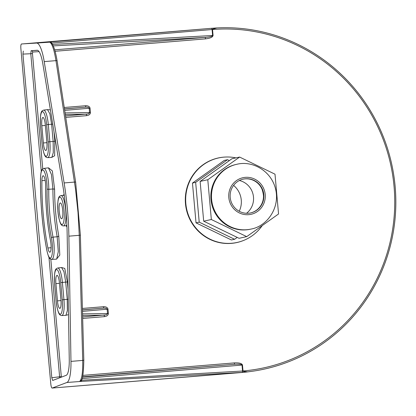 <?xml version="1.0" encoding="UTF-8"?>
<svg xmlns="http://www.w3.org/2000/svg" width="416" height="416" viewBox="0 0 416 416"><rect width="100%" height="100%" fill="white"/><g stroke="black" fill="none" stroke-linecap="round" stroke-linejoin="round"><path stroke-width="0.62" d="M242.044 372.398L247.588 371.868A172.796 168.298 77.7 0 0 251.737 371.342L250.318 371.54A172.687 168.194 -102.3 0 1 241.275 372.538L52.135 388.066L242.044 372.398A1.3 0.707 -93.2 0 0 242.559 371.03L80.917 380.286M243.142 240.625L242.84 240.744A43.306 42.177 -102.3 0 1 186.425 209.706A43.306 42.177 -102.3 0 1 223.683 157.149A43.306 42.177 -102.3 0 1 224.588 157.082L224.91 157.066A43.254 42.13 77.7 0 0 224.006 157.128A43.254 42.13 77.7 0 0 186.789 209.628A43.254 42.13 77.7 0 0 243.142 240.625A43.254 42.13 77.7 0 0 262.252 225.576M243.126 179.15A17.3 16.853 -102.3 0 1 263.427 194.709A17.3 16.853 -102.3 0 1 250.505 212.956M263.494 195.988A28.834 28.085 77.7 0 0 262.007 189.166M246.548 213.283A18.512 18.034 77.7 0 0 253.49 197.038A18.512 18.034 77.7 0 0 239.392 180.502M230.204 197.397A17.3 16.853 -102.3 0 1 243.318 179.109A17.3 16.853 -102.3 0 1 263.806 194.626A17.3 16.853 -102.3 0 1 250.692 212.919A17.3 16.853 -102.3 0 1 230.204 197.397M250.884 229.107L250.245 229.247A33.16 32.297 -102.3 0 1 210.969 199.503A33.16 32.297 -102.3 0 1 236.106 164.45L236.74 164.31A33.16 32.297 77.7 0 0 211.609 199.363A33.16 32.297 77.7 0 0 250.884 229.107C266.937 226.434 280.415 207.792 275.496 188.729C271.019 170.534 252.106 160.326 236.74 164.31M246.724 236.631L239.06 238.3L203.684 221.182L200.132 181.402L231.962 158.74L239.621 157.066L207.792 179.728L211.344 219.513L246.724 236.631L278.554 213.97L275.002 174.184L239.621 157.066M203.684 221.182L211.344 219.513M200.132 181.402L207.792 179.728M239.221 211.255A21.05 20.504 77.7 0 0 241.27 200.039A21.05 20.504 77.7 0 0 233.579 185.396M229.336 160.607L227.49 159.713L195.66 182.374L199.212 222.16L234.593 239.278L237.214 237.411M234.593 239.278L231.4 239.975L196.019 222.856L192.468 183.071L224.297 160.41L227.49 159.713M192.468 183.071L195.66 182.374M196.019 222.856L199.212 222.16M235.908 157.877A43.254 42.13 77.7 0 0 224.91 157.066M51.574 43.082L212.077 29.52A1.3 0.707 -94.8 0 0 211.338 28.324L50.705 41.891A1.3 0.707 85.2 0 1 51.501 43.014M50.705 41.891L49.488 41.995A1.3 1.274 83.9 0 1 50.232 42.172M52.27 388.045L66.888 382.481A28.834 6.479 -94.7 0 0 70.97 361.384L68.874 236.168A86.507 19.443 -94.7 0 0 64.126 182.936L44.216 61.604A28.834 6.479 -94.7 0 0 36.592 43.061L50.133 42.146M212.779 29.104L212.077 29.52L212.607 35.49L213.07 35.454L212.54 29.52L212.784 29.11L216.892 27.934L211.338 28.324M210.73 28.371L21.429 44.008C20.888 44.424 20.701 45.911 20.868 48.469C33.4 192.624 37.627 240.001 50.814 384.015C51.106 386.558 51.542 387.91 52.135 388.066L242.648 372.351M251.737 371.342A172.796 168.298 77.7 0 0 394.94 184.33A172.796 168.298 77.7 0 0 216.892 27.934M247.588 371.868L243.324 371.332L243.012 370.963L242.481 365.03L242.024 365.066L242.554 370.999L243.012 370.963A171.475 167.014 -102.3 0 0 394.051 186.529A171.475 167.014 -102.3 0 0 212.54 29.52L212.082 29.557M80.538 380.962L79.784 381.42A1.3 1.269 -77.5 0 0 80.756 380.775M66.888 382.481L81.006 381.415A1.3 0.707 -93.2 0 0 81.583 380.032L81.52 379.787M243.324 371.337L242.554 370.999M70.97 361.384L82.716 360.417C82.919 371.961 81.962 378.893 79.841 381.222L80.486 381.004M66.862 224.827L66.222 225.69M65.967 225.768L63.549 225.878A15.21 3.416 -94.7 0 0 63.674 225.862A15.21 3.416 -94.7 0 0 65.707 210.153A15.21 3.416 -94.7 0 0 61.048 195.567L63.419 195.286L64.329 195.894M51.672 157.435L54.626 155.782L54.834 141.279L53.154 141.461L53.274 152.63L51.844 157.368M47.492 109.637L49.868 113.807L51.615 124.233L53.154 141.461L49.837 141.736L48.298 124.514A15.21 3.416 -94.7 0 0 43.654 110.094L47.492 109.637M43.872 168.392C41.844 169.109 41.049 169.426 40.477 178.329A1.44 0.556 0.8 0 0 40.518 178.469A13.764 3.094 85.3 0 1 43.976 170.955A13.764 3.094 85.3 0 1 47.076 188.848A58.323 13.109 -94.7 0 0 51.459 237.926A1.44 0.629 -11.2 0 1 53.045 237.146A56.883 12.787 85.3 0 1 48.771 189.28A15.21 3.416 -94.7 0 0 43.872 168.392L48.454 167.846L51.438 174.496L52.9 188.994C52.993 205.234 54.413 221.146 57.164 236.74L58.287 251.67L56.69 259.085M68.245 299.27L67.246 299.364L67.366 310.534L65.936 315.271M61.584 267.545L63.96 271.71L65.707 282.136L67.246 299.364L63.929 299.64L62.39 282.417A15.21 3.416 -94.7 0 0 57.746 267.998L61.584 267.54M61.37 377.156L61.298 376.6L59.618 376.782L59.758 377.77M37.632 50.31L31.138 50.716L30.784 53.726L32.464 53.544L32.614 52.042L39.078 51.636M32.614 52.042A1.44 1.414 -93.6 0 0 31.138 50.716L37.18 50.248A21.627 4.862 85.3 0 1 37.196 50.248A21.627 4.862 85.3 0 1 42.895 64.152L62.806 185.484A79.3 17.826 85.3 0 1 67.158 234.281L69.254 359.497A21.627 4.862 85.3 0 1 66.191 375.32L52.681 380.458L51.802 377.723L22.922 54.096L30.784 53.726L41.288 171.402M82.644 376.813L234.749 364.27A1.44 0.322 85.3 0 1 234.312 362.903L82.966 375.383M82.56 377.13L234.749 364.27C239.117 363.99 241.54 364.255 242.024 365.066L82.092 378.576M82.545 313.893L108.373 313.508L107.983 309.15L107.162 309.208L107.546 313.726L106.21 314.839L82.628 316.961M82.67 318.443L104.385 316.654A1.44 0.322 85.3 0 1 104.562 315.151L82.586 315.442M82.43 309.842L103.932 308.069A1.44 0.322 85.3 0 1 103.496 306.701L82.394 308.443M82.436 309.956L104.286 308.048L106.174 308.292L107.162 309.208L82.472 311.376M65.068 112.918L90.438 112.538L90.048 108.181L89.222 108.238L89.565 112.913L87.979 113.963L65.525 115.924M65.749 117.39L86.445 115.684A1.44 0.322 85.3 0 1 86.627 114.182L65.302 114.462M64.449 108.878L85.998 107.099A1.44 0.322 85.3 0 1 85.561 105.732L64.236 107.494M64.464 108.992L86.346 107.078L88.239 107.323L89.222 108.238L64.678 110.391M52.572 44.439L212.607 35.49C212.28 36.364 209.934 36.998 205.577 37.383L54.751 49.821M55.162 51.272L205.395 38.886A1.44 0.322 85.3 0 1 205.577 37.383L53.326 45.895M44.216 61.604L55.962 60.637C54.142 49.483 52.01 43.295 49.572 42.063L49.936 42.084C52.681 42.635 55.073 48.916 57.127 60.928L57.127 60.928A1.44 0.478 -8.7 0 1 57.112 61.027M64.126 182.936L74.511 182.078A1.44 0.478 -8.7 0 1 75.67 182.369L57.127 60.928A1.44 0.478 -8.7 0 0 55.962 60.637L75.561 189.436L78.01 212.368L79.264 235.31A1.44 0.395 -1.6 0 0 80.361 234.894A1.44 0.395 -1.6 0 0 80.361 234.889A1.44 0.395 -1.6 0 0 80.33 234.816M21.559 43.966L36.592 43.061M23.322 51.08L22.922 54.096M61.677 218.728A7.93 1.784 -94.7 0 0 62.743 210.584A7.93 1.784 -94.7 0 0 60.33 202.93A7.93 1.784 -94.7 0 0 59.197 210.98A7.93 1.784 -94.7 0 0 61.63 218.738A7.93 1.784 -94.7 0 0 61.677 218.728M43.363 142.969A7.93 1.784 -94.7 0 0 45.776 150.488A7.93 1.784 -94.7 0 0 46.873 142.199L45.334 124.977A7.93 1.784 -94.7 0 0 42.936 117.452A7.93 1.784 -94.7 0 0 41.824 125.741L43.363 142.969L46.914 142.672M45.687 186.644A7.93 1.784 -94.7 0 0 43.155 175.755A7.93 1.784 -94.7 0 0 41.907 180.669A80.023 17.987 -94.7 0 0 47.918 248.009A7.93 1.784 -94.7 0 0 49.873 252.226A7.93 1.784 -94.7 0 0 50.508 240.64A64.163 14.42 85.3 0 1 45.687 186.644M57.455 300.872A7.93 1.784 -94.7 0 0 59.868 308.391A7.93 1.784 -94.7 0 0 60.965 300.108L59.431 282.88A7.93 1.784 -94.7 0 0 57.028 275.361A7.93 1.784 -94.7 0 0 55.916 283.644L57.455 300.872L61.006 300.576M242.481 365.03C241.873 363.376 239.153 362.669 234.312 362.903M205.395 38.886C210.205 38.329 212.763 37.185 213.07 35.454M90.048 108.181C89.648 106.501 88.156 105.685 85.561 105.732M86.445 115.684C89.014 115.31 90.34 114.26 90.438 112.538M107.983 309.15C107.588 307.471 106.09 306.654 103.496 306.701M104.385 316.654C106.948 316.28 108.28 315.229 108.373 313.508M265.205 194.511A18.746 18.257 77.7 0 0 245.341 177.351A18.746 18.257 77.7 0 0 228.805 197.512A18.746 18.257 77.7 0 0 248.669 214.672A18.746 18.257 77.7 0 0 265.205 194.511M81.006 381.415L241.436 372.445M64.09 194.095L63.508 195.281M66.061 225.768L66.95 226.923M61.298 376.6L50.82 259.194M42.754 168.854L32.464 53.544M50.398 109.897L47.59 109.621M54.834 141.279L53.981 131.732M68.089 289.754L67.392 281.954L64.761 268.44L61.682 267.53M65.764 315.338L68.505 314.636M56.519 259.152L59.805 255.065L58.76 235.96C56.082 220.761 54.699 205.249 54.605 189.426L52.364 170.929L48.537 167.846M52.733 124.129L46.628 124.691L48.168 141.918L49.837 141.736A15.21 3.416 -94.7 0 1 47.689 157.633L51.584 157.451M47.076 188.848A1.44 0.556 0.8 0 0 48.771 189.28L52.9 188.994A1.44 0.562 179.9 0 1 54.605 189.426M58.76 235.96A1.44 0.634 -10.2 0 1 57.164 236.74L53.045 237.146A15.21 3.416 -94.7 0 1 51.787 259.371L56.43 259.152M67.392 281.954L60.72 282.599L62.26 299.822L63.929 299.64A15.21 3.416 -94.7 0 1 61.781 315.536L65.676 315.354M48.948 257.223L59.618 376.782L51.802 377.723M68.874 236.168L79.264 235.31L82.716 360.417A1.44 0.395 -1.6 0 0 83.819 360.001L80.361 234.894L75.67 182.374A1.44 0.478 -8.7 0 1 75.67 182.374A1.44 0.478 -8.7 0 1 75.655 182.473M80.48 381.004L80.434 381.04C82.389 381.436 83.517 374.426 83.814 359.996A1.44 0.395 -1.6 0 0 83.819 359.996A1.44 0.395 -1.6 0 0 83.788 359.923M57.923 211.5A13.764 3.094 85.3 0 1 59.748 197.127A13.764 3.094 85.3 0 1 64.022 210.168A13.764 3.094 85.3 0 1 62.197 224.541A13.764 3.094 85.3 0 1 57.923 211.5M40.534 126.043L40.534 126.022A13.764 3.094 85.3 0 1 42.359 111.649A13.764 3.094 85.3 0 1 46.628 124.691M48.168 141.918A13.764 3.094 85.3 0 1 46.342 156.291A13.764 3.094 85.3 0 1 42.068 143.25L42.032 143.26C43.94 157.586 45.916 157.368 47.689 157.633M42.068 143.25L40.534 126.022M51.459 237.926A13.764 3.094 85.3 0 1 51.61 256.464A13.764 3.094 85.3 0 1 46.966 250.718A1.44 0.629 168.8 0 0 46.951 250.884A1.44 0.629 168.8 0 0 47.029 251.03M46.966 250.718A85.857 19.297 85.3 0 1 40.518 178.469M54.626 283.946L54.626 283.925A13.764 3.094 85.3 0 1 56.451 269.558A13.764 3.094 85.3 0 1 60.72 282.599M62.26 299.822A13.764 3.094 85.3 0 1 60.434 314.194A13.764 3.094 85.3 0 1 56.16 301.153L56.124 301.168C58.032 315.489 60.008 315.276 61.781 315.536M56.16 301.153L54.626 283.925M55.916 283.644L59.472 283.348M41.824 125.741L45.38 125.445M47.918 248.009L51.095 247.718M41.907 180.669L45.178 180.419M61.048 195.567C59.4 196.232 57.242 195.806 57.886 211.51C59.706 225.467 61.828 225.831 63.549 225.878M42.032 143.26L40.498 126.038C39.874 109.975 41.985 110.968 43.654 110.094M40.477 178.329C40.253 203.029 42.411 227.214 46.951 250.884C49.301 260.296 49.748 258.279 51.787 259.371M56.124 301.168L54.59 283.941C53.966 267.878 56.077 268.871 57.746 267.998"/></g></svg>
